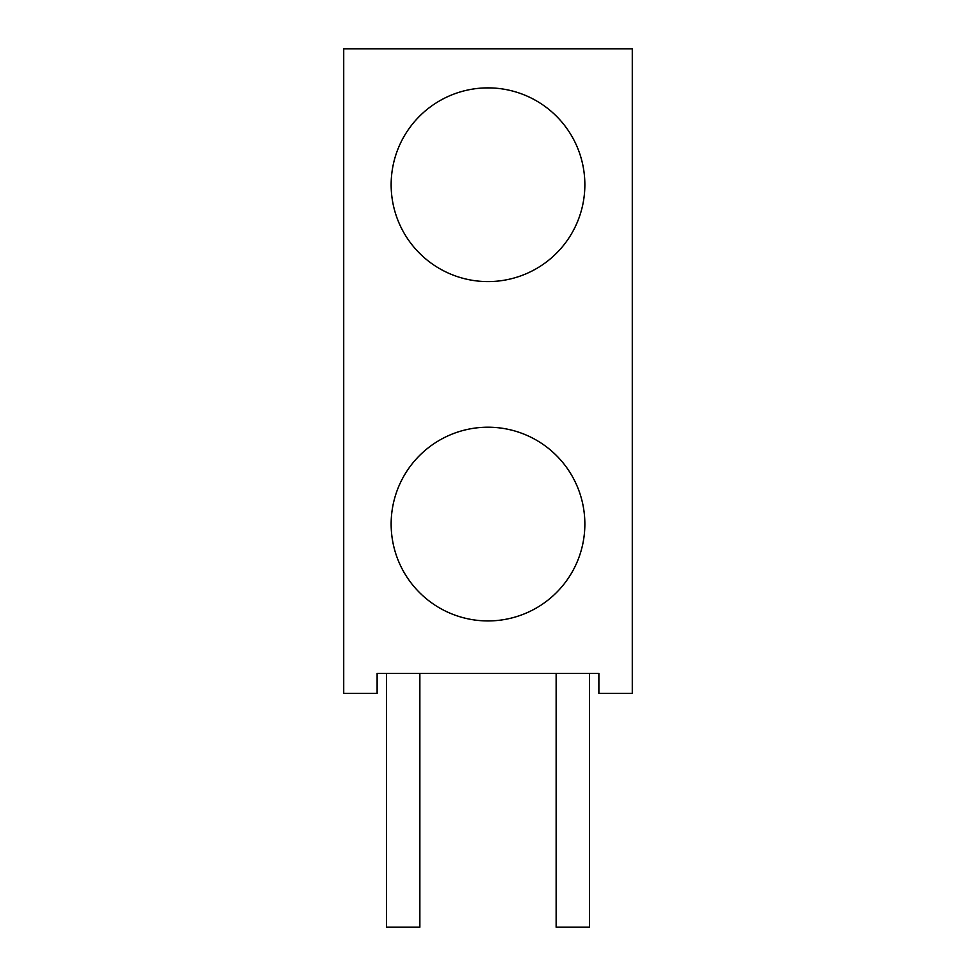<?xml version="1.0" encoding="UTF-8"?>
<svg xmlns="http://www.w3.org/2000/svg" width="976" height="976" viewBox="0 0 976 976"><rect width="100%" height="100%" fill="white"/><g stroke="black" fill="none" stroke-linecap="round" stroke-linejoin="round"><path stroke-width="1.46" d="M391.144 524.075A96.856 96.856 0 0 1 488 427.207A96.856 96.856 0 0 1 584.856 524.075A96.856 96.856 0 0 1 488 620.931A96.856 96.856 0 0 1 391.144 524.075M488 87.877A96.856 96.856 0 0 1 584.856 184.732A96.856 96.856 0 0 1 488 281.588A96.856 96.856 0 0 1 391.144 184.732A96.856 96.856 0 0 1 488 87.877A96.856 96.856 0 0 1 584.856 184.732A96.856 96.856 0 0 1 488 281.588M377.114 673.367L598.886 673.367L598.886 693.411L632.289 693.411L632.289 48.8L343.711 48.8L343.711 693.411L377.114 693.411L377.114 673.367M419.863 673.367L419.863 927.2L386.472 927.2L386.472 673.367M589.528 673.367L589.528 927.2L556.137 927.2L556.137 673.367M488 427.207A96.856 96.856 0 0 1 584.856 524.075A96.856 96.856 0 0 1 488 620.931"/></g></svg>
